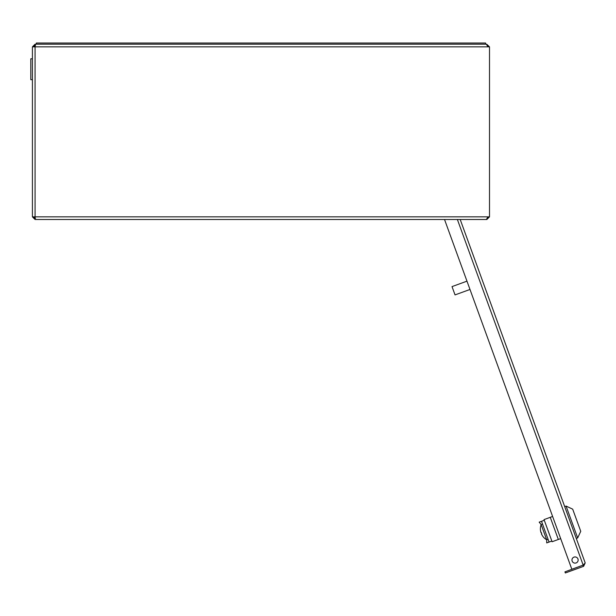 <?xml version="1.0" encoding="UTF-8"?>
<svg xmlns="http://www.w3.org/2000/svg" width="616" height="616" viewBox="0 0 616 616"><rect width="100%" height="100%" fill="white"/><g stroke="black" fill="none" stroke-linecap="round" stroke-linejoin="round"><path stroke-width="0.92" d="M486.848 44.329L489.504 46.855L489.504 216.847L486.848 219.496L462.685 219.496M488.326 216.847L487.726 218.025M35.512 45.384L34.042 46.855L34.196 45.669M488.326 46.855L487.726 45.669M35.512 218.318L34.042 216.847L34.196 218.025M35.335 44.206L486.409 44.206L35.335 44.206L35.073 46.855L32.417 46.855L32.417 216.847L35.073 219.496L35.081 218.318L33.595 216.847M486.409 44.206L487.88 46.855L489.504 46.855M33.595 46.855L35.22 45.384M32.417 46.855L35.073 44.206L35.073 45.384M487.88 46.855L35.073 46.855L35.081 219.496L486.409 219.496L487.88 216.847L489.504 216.847M487.88 216.847L32.417 216.847M485.601 44.206L485.601 43.028L36.321 43.028L36.321 44.206M32.417 58.789L30.8 58.789L30.8 79.703L32.417 79.703M572.149 561.091A3.095 3.095 0 0 1 575.59 556.987A3.095 3.095 0 0 1 577.423 562.023A3.095 3.095 0 0 1 572.149 561.091A3.095 3.095 0 0 0 576.114 562.939A3.095 3.095 0 0 0 577.962 558.974A3.095 3.095 0 0 0 573.997 557.126A3.095 3.095 0 0 0 572.149 561.091M444.529 219.496L571.825 569.246L583.175 565.118L585.2 562.924L583.614 566.32L565.342 572.972L564.941 571.864L583.76 564.864M585.2 562.924L460.198 219.496L585.2 562.924M469.993 289.466L455.039 294.902L452.021 286.602L466.967 281.158M542.48 535.835L542.48 535.835A12.613 12.613 0 0 0 546.685 539.793L541.141 524.57A12.613 12.613 0 0 0 540.463 530.299L540.463 530.299M542.504 535.828A12.59 12.59 -109.2 0 1 541.433 533.864L541.741 533.749A12.266 12.266 -109.2 0 1 541.241 532.37L540.933 532.478A12.59 12.59 -109.2 0 1 540.486 530.291M560.675 538.615L552.098 541.741L544.036 519.596L552.614 516.47M558.327 539.477L550.265 517.325M566.081 506.083L572.688 509.163L580.749 531.315L577.669 537.922L566.081 506.083L564.695 506.591M548.071 539.293L546.685 539.793L546.723 542.912L549.072 542.057L541.518 521.298L544.29 520.289M541.518 521.298L539.169 522.152L541.141 524.57L542.527 524.062M549.072 542.057L551.844 541.048M583.614 566.32L583.213 565.218M583.175 565.118L457.38 219.496M577.669 537.922L576.283 538.423"/></g></svg>
